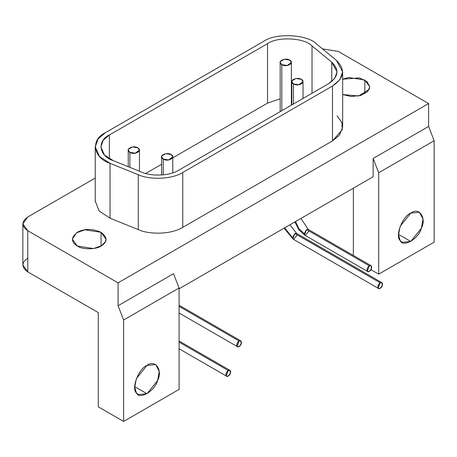 <?xml version="1.0" encoding="UTF-8"?>
<svg xmlns="http://www.w3.org/2000/svg" width="457" height="457" viewBox="0 0 457 457"><rect width="100%" height="100%" fill="white"/><g stroke="black" fill="none" stroke-linecap="round" stroke-linejoin="round"><path stroke-width="0.69" d="M289.738 60.073C285.139 57.176 276.142 61.678 281.82 64.648C286.95 67.922 294.759 62.729 289.738 60.073L291.377 62.363L287.23 65.482L281.815 64.648L281.815 110.703L281.815 64.648L280.175 62.363L280.37 61.524L284.328 59.239L289.738 60.073M137.803 147.794C133.204 144.898 124.207 149.399 129.885 152.37C135.015 155.643 142.824 150.45 137.803 147.794L139.442 150.079L135.289 153.204L129.879 152.37L129.879 167.376L129.879 152.37L128.24 150.079L128.434 149.245L132.393 146.954L137.803 147.794M301.386 79.329C296.782 76.433 287.79 80.935 293.463 83.899C298.598 87.173 306.401 81.986 301.386 79.329L303.025 81.614L298.872 84.739L293.463 83.899L293.463 103.979L293.463 83.899L291.823 81.614L292.012 80.78L295.976 78.49L301.386 79.329M171.152 154.517C166.554 151.621 157.556 156.123 163.235 159.093C168.365 162.366 176.173 157.174 171.152 154.517L172.792 156.802L168.644 159.927L163.229 159.087L163.229 174.854L163.229 159.087L161.589 156.802L161.784 155.968L165.742 153.678L171.152 154.517M337.055 115.81L341.887 122.539L342.259 129.748L332.485 140.91L182.754 227.352C170.547 234.955 148.251 234.407 138.277 229.603C148.251 234.407 170.547 234.955 182.754 227.352L182.754 172.472C172.62 179.15 150.262 180.275 138.277 174.717L138.277 229.603L110.04 218.183L138.277 229.603L138.277 174.717L110.04 163.303L110.04 218.183L99.066 210.917L95.256 201.011L99.066 210.917L110.04 218.183L110.04 163.303L99.546 156.557L95.233 146.88L98.141 138.848L105.401 132.701L263.598 41.37C275.491 32.658 307.51 34.281 316.604 44.043L336.375 60.347L342.653 71.846L339.848 79.746L332.485 86.025L332.485 140.91L339.34 135.278L342.619 127.657M101.048 232.31L101.048 246.032L101.048 232.31L84.813 229.802L76.313 232.921L72.36 239.171L77.284 246.032L93.514 248.545L101.494 245.763L105.396 241.684L105.967 239.171L101.048 232.31M364.835 80.015L364.835 93.736L364.835 80.015L348.605 77.501L342.653 79.21L359.328 77.896L367.097 81.637L369.759 86.916L367.719 91.509L361.047 95.376L351.119 96.518L342.653 94.542L358.602 96.016L369.187 89.383L369.759 86.876L364.835 80.015M146.994 393.757L134.712 386.668L146.994 393.757L157.625 380.532L159.225 371.312L155.671 364.543L146.994 365.4L136.357 378.63L134.724 387.21L136.357 392.809L138.311 394.62L146.994 393.757M228.266 370.524C225.381 372.044 225.027 378.07 228.266 376.014C231.51 374.329 231.156 368.713 228.266 370.524L179.075 342.122L228.266 370.524L229.945 370.359L230.328 373.455L228.266 376.014L226.586 376.18L226.209 375.831L228.266 370.524M380.201 282.803C377.316 284.328 376.962 290.355 380.201 288.293C383.446 286.608 383.092 280.992 380.201 282.803L294.891 233.55L292.828 238.851L293.205 239.205L292.514 237.663L284.625 227.854L292.514 237.663L294.891 233.55L380.201 282.803L381.886 282.637L382.263 285.734L380.201 288.293L378.522 288.458L378.145 288.11L380.201 282.803M296.713 233.481L294.891 233.55L296.57 233.384L381.886 282.637M297.267 234.921L293.702 239.354L293.205 239.205L378.522 288.458M239.12 341.025C236.235 342.544 235.881 348.571 239.12 346.515C242.364 344.829 242.004 339.214 239.12 341.025L179.075 306.356L239.12 341.025L240.799 340.859L241.176 343.955L239.12 346.515L237.44 346.68L237.063 346.332L239.12 341.025M369.353 265.837C366.463 267.356 366.108 273.383 369.353 271.327C372.598 269.641 372.238 264.026 369.353 265.837L306.533 229.568L304.476 234.875L304.853 235.224L304.156 233.687L298.975 228.826L295.53 221.559L298.975 228.826L304.156 233.687L306.533 229.568L369.353 265.837L371.033 265.671L371.41 268.767L369.353 271.327L367.674 271.492L367.291 271.144L369.353 265.837M308.355 229.5L306.533 229.568L308.212 229.403L371.033 265.671M308.909 230.939L305.345 235.378L304.853 235.224L367.674 271.492M373.152 176.745L179.075 288.795L373.152 176.745L373.152 158.453L378.699 172.74L378.699 274.16L434.15 242.147L434.15 140.727L378.699 172.74L434.15 140.727L428.603 126.435L373.152 158.453L373.152 176.745M410.78 241.462L398.504 234.372L410.78 241.462L421.417 228.232L423.016 219.017L419.463 212.242L410.78 213.105L400.149 226.335L398.51 234.909L400.149 240.513L402.097 242.319L410.78 241.462M410.78 213.105C418.978 206.673 426.787 217.789 421.417 228.232C418.595 238.908 402.965 247.928 400.149 240.513C394.774 236.269 402.588 216.132 410.78 213.105M353.352 188.181L353.352 255.463L353.352 188.181M22.85 223.85L27.774 216.989C21.359 221.565 21.359 226.141 27.774 230.711L118.077 282.849L27.774 230.711L27.774 271.875L27.774 230.711L22.85 223.85L22.85 265.014L27.774 271.875L98.272 312.577L98.272 406.793L123.624 421.428L123.624 320.009L118.077 305.716L173.529 273.703L179.075 287.996L123.624 320.009L179.075 287.996L179.075 389.415L123.624 421.428L179.075 389.415L179.075 287.996L173.529 273.703L118.077 305.716L118.077 282.849L428.603 103.568L338.3 51.43L322.448 48.865L338.3 51.43L428.603 103.568L428.603 126.435L434.15 140.727L434.15 242.147L378.699 274.16L370.953 269.687L378.699 274.16L378.699 172.74L373.152 158.453L428.603 126.435L428.603 103.568L118.077 282.849L118.077 305.716L123.624 320.009L123.624 421.428L98.272 406.793L98.272 312.577L27.774 271.875C21.359 267.299 21.359 262.729 27.774 258.154M146.994 365.4C155.186 358.968 163 370.084 157.625 380.532C154.803 391.203 139.179 400.223 136.357 392.809C130.982 388.57 138.797 368.433 146.994 365.4M27.774 216.989L95.233 178.041L27.774 216.989M77.284 246.032C70.732 241.827 70.886 237.172 77.747 232.053C84.705 228.494 92.474 228.58 101.048 232.31C107.155 236.955 107.635 241.21 102.488 245.083C96.964 249.996 82.1 249.716 77.284 246.032M182.754 227.352L332.485 140.91L332.485 86.025L182.754 172.472L182.754 227.352M182.754 172.472L332.485 86.025C344.378 77.998 345.675 69.441 336.375 60.347L316.604 44.043C307.51 34.281 275.491 32.658 263.598 41.37L105.401 132.701C90.32 139.568 93.125 158.053 110.04 163.303L138.277 174.717C150.262 180.275 172.62 179.15 182.754 172.472M328.52 83.74L178.79 170.181C170.29 175.785 151.541 176.733 141.487 172.066L113.256 160.653C99.066 156.248 96.713 140.745 109.366 134.986L267.556 43.655C277.53 36.354 304.391 37.708 312.017 45.9L331.782 62.203C339.585 69.83 338.494 77.01 328.52 83.74L334.695 78.473L337.055 71.846L331.782 62.203L331.782 81.495L331.782 62.203L312.017 45.9L312.017 93.268L312.017 45.9C304.391 37.708 277.53 36.354 267.556 43.655L267.556 103.111L280.175 98.826L267.556 103.111L267.556 43.655L109.366 134.986L109.366 158.768L109.366 134.986L103.271 140.145L100.831 146.88L104.453 154.997L113.256 160.653L141.487 172.066C151.541 176.733 170.29 175.785 178.79 170.181L328.52 83.74M291.377 98.289L291.823 98.318L291.377 98.289M145.68 173.477L161.589 164.292L145.68 173.477M172.792 157.825L267.556 103.111L172.792 157.825M291.377 105.184L291.377 62.363M280.175 62.386L280.175 111.651M139.442 171.244L139.442 150.079M128.24 150.107L128.24 166.714M303.025 98.461L303.025 81.614M291.823 81.643L291.823 104.927M172.792 172.843L172.792 156.802M161.589 156.831L161.589 174.997M342.653 126.732L342.653 71.846M95.233 201.76L95.233 146.88M226.575 376.174L179.075 348.748M179.075 340.985L229.945 370.359M284.06 228.18L293.205 239.205M296.57 233.384L289.955 224.781M237.429 346.674L179.075 312.982M179.075 305.225L240.799 340.859M294.896 221.925L298.832 229.7L304.853 235.224M308.212 229.403L300.963 218.423"/></g></svg>
